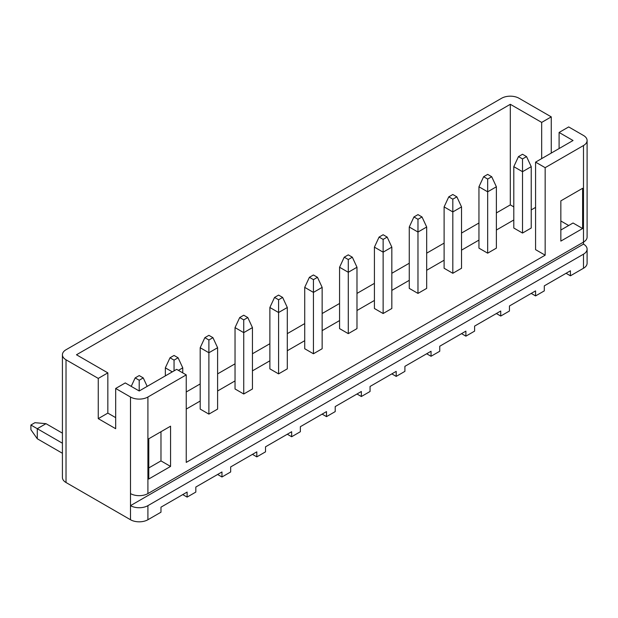 <?xml version="1.0" encoding="UTF-8"?>
<svg xmlns="http://www.w3.org/2000/svg" width="618" height="618" viewBox="0 0 618 618"><rect width="100%" height="100%" fill="white"/><g stroke="black" fill="none" stroke-linecap="round" stroke-linejoin="round"><path stroke-width="0.93" d="M461.53 333.643L465.887 336.161L474.601 331.132L474.601 326.103L500.735 311.016L500.735 316.045L509.441 311.016L509.441 305.98L535.574 290.893L535.574 295.922L544.288 290.893L544.288 285.864L570.422 270.777L570.422 275.806L583.492 268.258L583.492 254.176A12.321 7.115 -0 0 0 587.1 249.147A12.321 7.115 -0 0 0 583.492 244.118L130.491 505.655A12.321 7.115 -0 0 0 147.911 505.655L583.492 254.176M426.683 353.766L431.04 356.277L439.753 351.248L439.753 346.219L465.887 331.132L465.887 336.161M391.835 373.882L396.192 376.401L404.906 371.364L404.906 366.335L431.04 351.248L431.04 356.277M356.988 393.998L361.345 396.517L370.058 391.488L370.058 386.459L396.192 371.364L396.192 376.401M322.148 414.122L326.497 416.632L335.211 411.603L335.211 406.574L361.345 391.488L361.345 396.517M287.3 434.238L291.657 436.748L300.363 431.719L300.363 426.69L326.497 411.603L326.497 416.632M252.453 454.354L256.81 456.872L265.524 451.843L265.524 446.814L291.657 431.719L291.657 436.748M217.606 474.477L221.962 476.988L230.676 471.959L230.676 466.93L256.81 451.843L256.81 456.872M182.758 494.593L187.115 497.104L195.829 492.075L195.829 487.046L221.962 471.959L221.962 476.988M147.911 505.655L147.911 519.738L160.981 512.198L160.981 507.169L187.115 492.075L187.115 497.104M147.911 519.738A12.321 7.115 180 0 1 130.491 519.738L66.026 482.519A12.321 7.115 180 0 1 62.418 477.49L62.418 354.771A12.321 7.115 -0 0 0 66.026 359.8L98.262 378.409L107.841 372.878L107.841 413.11L115.682 417.637M496.378 313.527L500.735 316.045M531.225 293.411L535.574 295.922M170.56 466.428L148.783 478.996L148.783 438.765L170.56 426.188L170.56 466.428L160.981 460.897L148.783 467.934M98.262 378.409L98.262 418.641L115.682 428.707L115.682 388.467L130.491 397.019A12.321 7.115 -0 0 0 147.911 397.019L186.242 374.887L186.242 462.403L545.161 255.188L545.161 167.671L583.492 145.539A12.321 7.115 -0 0 0 587.1 140.51A12.321 7.115 -0 0 0 583.492 135.481L568.684 126.929L559.097 132.461L559.097 148.559M147.911 397.019L147.911 493.589L583.492 242.109L583.492 244.118M582.62 228.529L560.843 241.105L560.843 200.865L582.62 188.289L582.62 228.529L573.04 222.998L560.843 230.035M559.097 132.461L573.04 140.51L535.574 162.132L535.574 249.649L545.161 255.188M160.981 431.719L160.981 460.897M115.682 388.467L125.261 382.936L139.204 390.978L176.663 369.355L186.242 374.887M535.574 162.132L545.161 167.671M208.892 414.122L217.606 409.085L217.606 347.725L208.892 352.754L208.892 414.122L200.186 409.085L200.186 347.725L204.852 337.667L208.892 340L212.94 337.667L208.892 335.335L204.852 337.667M243.739 393.998L252.453 388.969L252.453 327.61L243.739 332.639L243.739 393.998L235.033 388.969L235.033 327.61L239.699 317.552L243.739 319.885L247.787 317.552L243.739 315.219L239.699 317.552M278.587 373.882L287.3 368.853L287.3 307.494L278.587 312.523L278.587 373.882L269.873 368.853L269.873 307.494L274.546 297.428L278.587 299.769L282.627 297.428L278.587 295.095L274.546 297.428M313.434 353.766L322.148 348.737L322.148 287.37L313.434 292.399L313.434 353.766L304.72 348.737L304.72 287.37L309.394 277.312L313.434 279.645L317.474 277.312L313.434 274.979L309.394 277.312M348.282 333.643L356.988 328.614L356.988 267.254L348.282 272.283L348.282 333.643L339.568 328.614L339.568 267.254L344.234 257.196L348.282 259.529L352.322 257.196L348.282 254.863L344.234 257.196M383.129 313.527L391.835 308.498L391.835 247.138L383.129 252.167L383.129 313.527L374.415 308.498L374.415 247.138L379.081 237.08L383.129 239.413L387.169 237.08L383.129 234.74L379.081 237.08M417.969 293.411L426.683 288.382L426.683 227.015L417.969 232.044L417.969 293.411L409.263 288.382L409.263 227.015L413.929 216.957L417.969 219.29L422.017 216.957L417.969 214.624L413.929 216.957M452.816 273.287L461.53 268.258L461.53 206.899L452.816 211.928L452.816 273.287L444.11 268.258L444.11 206.899L448.776 196.841L452.816 199.174L456.864 196.841L452.816 194.508L448.776 196.841M566.065 273.287L570.422 275.806M587.1 249.147L587.1 263.229A12.321 7.115 180 0 1 583.492 268.258M522.511 233.056L531.225 228.027L531.225 166.659L522.511 171.696L522.511 233.056L513.797 228.027L513.797 166.659L518.471 156.601L522.511 158.934L526.551 156.601L522.511 154.268L518.471 156.601M568.684 225.508L560.843 220.981M186.242 409.085L200.186 401.043M217.606 390.985L235.033 380.92M252.453 370.862L269.873 360.804M287.3 350.746L304.72 340.688M322.148 330.63L339.568 320.572M356.988 310.506L374.415 300.448M391.835 290.39L409.263 280.333M426.683 270.275L444.11 260.217M461.53 250.151L478.95 240.093M496.378 230.035L513.797 219.977M531.225 209.919L535.574 207.401M487.664 253.171L496.378 248.142L496.378 186.783L487.664 191.812L487.664 253.171L478.95 248.142L478.95 186.783L483.624 176.725L487.664 179.058L491.704 176.725L487.664 174.384L483.624 176.725M541.677 158.617L541.677 122.403L551.256 116.872L551.256 153.086M98.262 418.641L107.841 413.11M62.418 354.771A12.321 7.115 -0 0 1 66.026 349.742L501.6 98.262A12.321 7.115 -0 0 1 519.027 98.262L551.256 116.872M541.677 122.403L510.313 104.295L76.477 354.771L107.841 372.878M147.911 493.589A12.321 7.115 180 0 1 130.491 493.589L130.491 519.738M587.1 140.51L587.1 237.08A12.321 7.115 180 0 1 583.492 242.109L583.492 145.539M513.797 206.899L510.313 204.89L510.313 104.295M510.313 204.89L496.378 212.94M478.95 222.998L461.53 233.056M444.11 243.113L426.683 253.171M409.263 263.229L391.835 273.287M374.415 283.353L356.988 293.411M339.568 303.469L322.148 313.527M304.72 323.585L287.3 333.643M269.873 343.708L252.453 353.766M235.033 363.824L217.606 373.882M200.186 383.94L186.242 391.99M522.511 158.934L522.511 171.696L513.797 166.659M526.551 156.601L531.225 166.659M487.664 179.058L487.664 191.812L478.95 186.783M491.704 176.725L496.378 186.783M452.816 199.174L452.816 211.928L444.11 206.899M456.864 196.841L461.53 206.899M417.969 219.29L417.969 232.044L409.263 227.015M422.017 216.957L426.683 227.015M383.129 239.413L383.129 252.167L374.415 247.138M387.169 237.08L391.835 247.138M348.282 259.529L348.282 272.283L339.568 267.254M352.322 257.196L356.988 267.254M313.434 279.645L313.434 292.399L304.72 287.37M317.474 277.312L322.148 287.37M278.587 299.769L278.587 312.523L269.873 307.494M282.627 297.428L287.3 307.494M243.739 319.885L243.739 332.639L235.033 327.61M247.787 317.552L252.453 327.61M208.892 340L208.892 352.754L200.186 347.725M212.94 337.667L217.606 347.725M178.092 357.783L174.052 355.45L170.004 357.783L174.052 360.124L178.092 357.783L182.758 367.849L182.758 372.878M182.758 367.849L178.401 370.36M172.306 371.866L165.338 367.849L165.338 375.891M174.052 370.862L174.052 360.124M165.338 367.849L170.004 357.783M62.418 453.28L37.281 438.765L30.9 429.688L30.9 425.022L34.94 422.689L45.987 423.678L37.281 428.707L37.281 438.765M62.418 443.222L30.9 425.022M62.418 433.156L45.987 423.678M143.245 377.907L139.204 375.574L135.157 377.907L139.204 380.24L143.245 377.907L147.177 386.374M139.204 390.978L139.204 380.24M131.225 386.374L135.157 377.907M130.491 493.589L130.491 397.019M66.026 359.8L66.026 482.519"/></g></svg>
